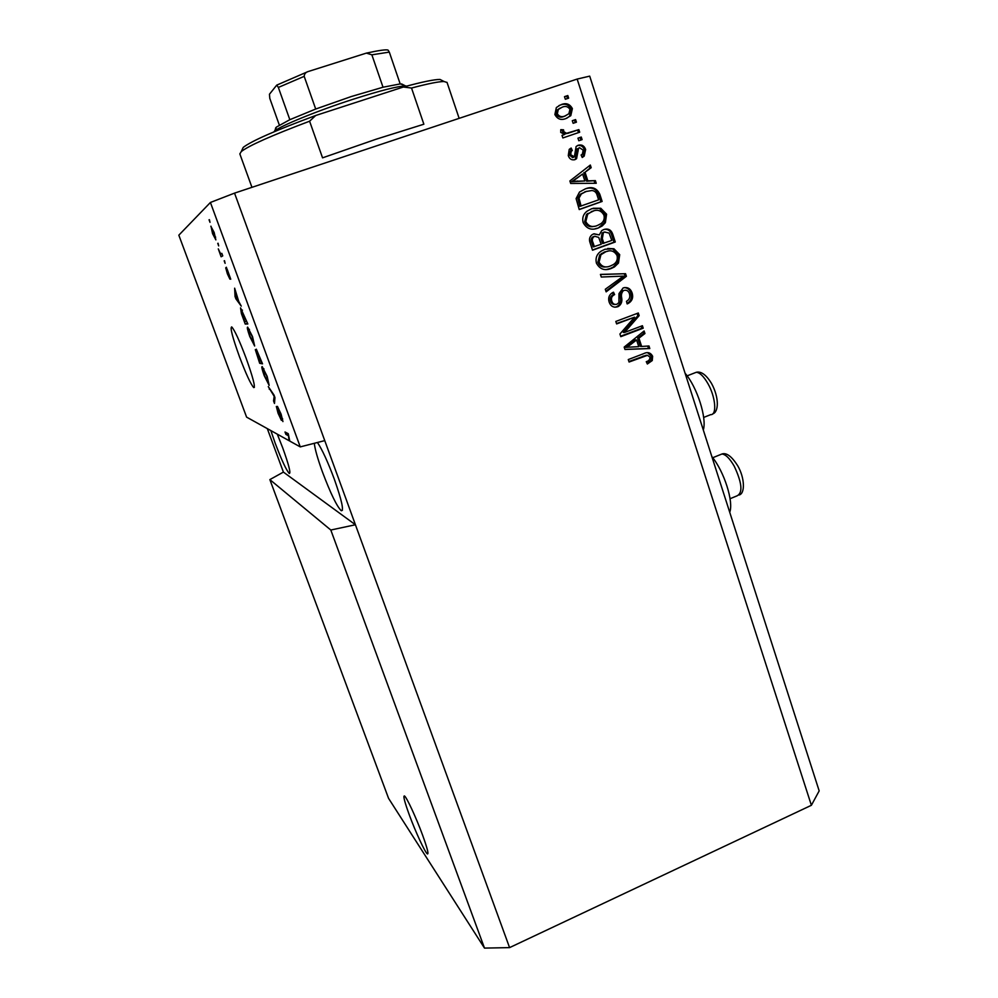 <?xml version="1.0" encoding="UTF-8"?>
<svg xmlns="http://www.w3.org/2000/svg" width="998" height="998" viewBox="0 0 998 998"><rect width="100%" height="100%" fill="white"/><g stroke="black" fill="none" stroke-linecap="round" stroke-linejoin="round"><path stroke-width="1.5" d="M409.38 815.104C415.63 832.095 425.285 852.953 427.431 853.951C428.866 854.238 427.219 847.913 422.528 834.964C416.141 817.549 406.436 796.741 404.415 795.942C403.005 795.755 404.664 802.143 409.38 815.104M239.483 356.76C246.032 374.063 250.785 384.33 253.717 387.586C255.6 387.424 253.043 377.543 246.019 357.958C239.37 340.405 234.605 330.064 231.711 326.92C229.889 327.369 232.472 337.312 239.483 356.76M270.845 430.587L275.223 443.299C281.686 460.303 286.376 470.37 289.308 473.489C290.967 473.264 288.771 464.731 282.721 447.877L277.294 434.167M314.295 443.299C314.969 449.25 317.701 458.855 322.504 472.129C330.588 493.474 336.825 506.335 341.254 510.726C344.085 510.926 341.79 500.46 334.392 479.364C327.818 461.8 322.167 449.499 317.439 442.488M703.303 429.976C707.083 418.237 697.14 387.112 685.09 373.252M330.812 530.025L484.492 948.1L388.571 798.363L269.859 479.601L330.812 530.025L355.425 524.761L234.542 193.125L577.156 79.067L589.706 76.135L819.171 790.89L811.386 805.286L577.156 79.067M484.492 948.1L509.579 947.613L355.425 524.761L283.407 472.091L269.859 479.601M324.762 440.617L300.261 446.892L289.782 441.091L288.247 433.681L285.004 431.997L285.89 434.392L288.484 435.777L289.071 440.692L246.593 417.127L178.829 235.179L210.416 202.469L234.542 193.125M300.261 446.892L210.416 202.469M277.456 406.386L281.112 414.207L282.933 421.58L278.405 408.868L281.386 420.345L278.055 413.209L276.334 406.448L280.55 417.314L277.456 406.386M268.275 386.613L274.013 395.046L274.949 397.591L274.487 403.441L273.564 400.947L274.176 396.318L268.275 386.613M267.177 376.408L269.161 385.365L264.183 375.597C261.987 369.297 261.339 366.316 262.224 366.64L267.177 376.408M252.531 336.638L254.652 346.007L249.762 336.501C247.541 330.101 246.843 326.982 247.666 327.132L252.531 336.638M238.759 301.521L241.254 306.112L235.927 298.889L235.041 296.468L234.642 288.173L238.759 301.521M209.056 219.785L210.004 222.342L209.405 219.672M210.828 226.247L214.146 232.447L215.867 239.882L212.574 233.669L210.99 226.197M217.751 243.362L218.687 245.907L218.088 243.25M220.97 253.816L221.818 253.342L222.754 255.887L221.119 256.773L218.288 248.876L220.471 253.554L221.868 253.504M224.176 260.815L225.111 263.347L224.525 260.69M226.321 267.214L230.738 279.203L227.357 269.747L229.889 279.141L227.357 273.776L225.723 267.851L228.929 276.646L226.321 267.214M240.543 307.858L247.841 323.988L245.221 324.063L241.404 313.597L240.543 307.858M256.324 349.163L262.524 363.858L259.68 363.284L255.301 349.624L256.848 352.344L256.324 349.163M624.561 332.446L642.413 325.71L643.211 328.18L620.793 336.663L619.92 334.018L634.553 317.189L616.627 323.926L615.816 321.443L638.296 312.998L639.157 315.655L624.561 332.446L623.301 332.446L637.859 315.692L639.157 315.655M623.151 287.923C627.542 286.813 630.536 288.522 632.158 293.063C633.456 297.629 632.171 301.072 628.278 303.404L627.168 303.916L626.47 301.321C629.389 299.699 630.374 297.204 629.464 293.824C628.54 290.942 626.732 289.794 624.024 290.406L623.426 290.668C621.579 292.589 621.006 295.034 621.717 297.99C622.34 301.646 621.255 304.452 618.461 306.411L617.625 306.773C613.545 307.883 610.726 306.324 609.154 302.107C607.932 298.09 608.992 294.971 612.323 292.763L613.508 292.202L614.618 294.597L614.032 294.884C611.687 296.269 610.938 298.327 611.774 301.034C612.622 303.766 614.319 304.839 616.876 304.253L618.91 302.619L618.96 293.637L623.151 287.923M600.434 274.413L625.559 273.702L626.395 276.296L606.135 291.853L605.287 289.27L623.388 276.109L601.295 277.032L600.434 274.413M619.708 254.64L618.473 263.06L614.444 266.94L611.5 268.35C604.863 271.107 599.823 269.36 596.405 263.11C595.282 258.008 596.841 254.041 601.083 251.184L604.975 249.251L613.932 248.764L619.708 254.64L618.448 254.814L617.213 263.223L618.473 263.06M606.597 214.208L605.362 222.691L602.218 225.947L598.351 227.956C591.664 230.675 586.599 228.879 583.144 222.566C582.021 217.913 583.294 214.146 586.936 211.264L591.764 208.682L600.784 208.258L606.597 214.208L605.362 214.483L604.139 222.941L605.362 222.691M572.291 120.708L575.596 119.585L576.445 122.18L573.139 123.303L572.291 120.708M561.188 104.628C566.115 102.607 569.846 103.942 572.378 108.62L570.794 115.681L565.916 118.55C561.063 120.496 557.383 119.161 554.876 114.52L556.348 107.559L560.053 105.164C564.968 103.156 568.685 104.478 571.218 109.144L572.378 108.62M652.63 356.249L652.268 360.54L647.353 364.008L646.267 361.663C648.775 361.039 650.01 359.529 649.997 357.134L647.515 355.325L629.077 362.024L628.278 359.554L643.461 353.741C647.515 351.67 650.571 352.506 652.63 356.249L651.307 356.186L650.945 360.465L652.268 360.54M509.579 947.613L811.386 805.286M587.834 180.863L595.382 180.613L596.243 183.283L570.694 183.457L569.883 180.962L590.329 165.032L591.19 167.701L585.04 172.242L587.834 180.863L586.637 181.224L595.382 180.613M578.241 145.246C581.809 144.348 584.267 145.758 585.626 149.488L584.217 156.1L582.233 157.484L581.098 155.014L582.37 154.154L583.169 150.137L579.489 147.692L578.578 148.215L576.57 158.682L574.935 159.655C571.679 160.391 569.459 159.031 568.274 155.588L569.222 149.376L571.168 148.041L572.303 150.523L571.255 151.234L570.656 154.665L574.361 156.836L576.12 146.494L578.241 145.246M577.967 138.173L581.26 137.038L582.096 139.62L578.803 140.755L577.967 138.173M570.132 132.584L578.852 129.615L579.688 132.198L562.86 137.949L562.011 135.366L564.706 134.443L560.714 132.397L560.826 129.64L563.546 129.802L563.82 131.661L566.54 133.308L578.852 129.615M564.494 96.656L567.812 95.546L568.648 98.153L565.33 99.264L564.494 96.656M585.177 188.946C591.814 186.152 596.692 187.898 599.786 194.223L602.131 201.446L579.239 209.568L576.108 198.577L579.501 192.04L585.177 188.946M603.79 229.552C608.269 228.18 611.287 229.839 612.847 234.505L615.279 241.99L592.525 250.224L590.055 242.676C588.882 239.483 589.531 236.838 592.014 234.755L593.61 233.906L599.287 234.917L601.719 230.613L603.79 229.552M641.652 346.456L648.987 345.982L649.81 348.551L624.985 349.487L624.187 347.079L644.109 330.962L644.945 333.532L638.945 338.147L641.652 346.456L640.354 346.406L637.66 338.122L638.945 338.147M267.302 428.616L283.407 472.091M711.848 456.597C724.086 471.281 733.842 501.819 729.725 512.273M650.945 360.465L647.116 363.484M646.692 355.288L647.515 355.325M646.205 355.263L628.915 361.526M647.652 352.706L651.307 356.186M594.172 180.975L594.92 183.283M589.269 165.855L589.993 168.088L591.19 167.701M589.993 168.088L585.04 172.242M583.842 172.629L586.637 181.224M582.62 174.039L571.53 181.723L584.878 180.962L582.62 174.039L572.69 181.362L584.878 180.962M576.258 181.349L577.43 180.987M571.53 181.723L572.69 181.362M577.455 145.571C580.861 144.935 583.194 146.382 584.429 149.912L585.626 149.488M584.429 149.912L583.032 156.524L582.121 157.247M578.578 148.215L579.489 147.692M577.393 148.652L576.981 149.238L578.166 148.802M576.981 149.238L575.397 159.081L574.312 159.83M570.095 148.677L571.143 150.948L572.303 150.523M571.143 150.948L570.095 151.659L569.496 155.089L570.656 154.665M569.496 155.089L572.59 157.597L573.763 157.185M577.979 138.223L581.26 137.038M580.075 137.499L580.898 140.032M577.667 130.089L578.491 132.609M562.036 135.429L564.706 134.443M560.676 130.177L563.546 129.802M562.41 130.276L562.672 132.135L563.82 131.661M562.672 132.135L565.392 133.782L566.54 133.308M565.392 133.782L568.972 133.058M564.544 96.818L567.812 95.546M566.652 96.107L567.45 98.553M571.218 109.144L569.633 116.192L566.727 118.251M558.942 105.588L560.053 105.164M560.177 108.046L557.183 109.992L556.185 114.296C558.094 117.165 560.676 117.901 563.907 116.467L565.741 115.706M557.321 113.772C559.242 116.654 561.812 117.39 565.055 115.955L568.872 113.76L569.945 109.368C568.037 106.487 565.454 105.751 562.211 107.173L558.319 109.456L557.321 113.772L556.185 114.296M563.907 116.467L565.055 115.955M572.328 120.795L575.596 119.585M574.424 120.084L575.235 122.579M586.088 188.647C591.976 186.9 596.143 188.872 598.575 194.548L599.786 194.223M598.575 194.548L600.908 201.758L602.131 201.446M600.908 201.758L579.189 209.455M586.749 191.267L580.212 194.273L577.817 198.427L579.913 206.361L598.638 199.85L597.216 195.471C596.467 192.477 594.696 190.83 591.901 190.518L585.976 191.516L581.385 193.949L579.002 198.103L581.086 206.062M578.503 202.058L579.676 201.746M577.817 198.427L579.002 198.103M584.791 191.841L585.976 191.516M604.139 222.941L598.351 227.956M597.141 228.205L594.721 228.929M593.161 208.245L600.784 208.258M599.561 208.545L605.362 214.483M593.785 210.852L586.5 214.433L584.641 221.843C586.649 226.047 589.868 227.519 594.272 226.284M585.826 221.593C588.521 226.409 592.425 227.681 597.565 225.411L600.958 223.652C603.765 221.531 604.763 218.712 603.94 215.181C601.345 210.478 597.54 209.168 592.525 211.252L587.697 214.158L585.826 221.593L584.641 221.843M586.5 214.433L587.697 214.158M591.327 211.526L592.525 211.252M604.563 229.303C608.194 229.128 610.539 230.937 611.599 234.73L614.019 242.202L615.279 241.99M614.019 242.202L592.45 250.011M594.035 233.782L599.287 234.917M604.963 231.973L602.131 232.958L601.095 238.859L602.617 243.512L611.811 240.431L609.104 233.07L604.626 232.072L603.353 232.721L602.318 238.647L603.84 243.312M595.02 236.252L592.463 237.112C590.928 238.697 590.716 240.593 591.814 242.801L593.161 246.93L601.183 244.273L598.7 237.387L594.82 236.314L593.673 236.9C592.126 238.485 591.914 240.381 593.012 242.589L594.371 246.731M593.61 236.526L594.82 236.314M603.403 232.309L604.626 232.072M617.213 263.223L613.196 267.09L610.265 268.499L611.5 268.35M610.265 268.499L606.46 269.51M607.695 248.477L613.932 248.764M612.685 248.951L618.448 254.814M608.144 251.109L604.501 251.983L599.711 254.902L597.852 262.274C599.536 266.067 602.368 267.601 606.322 266.853M599.062 262.125C601.732 266.878 605.624 268.113 610.726 265.83L613.358 264.57C616.639 262.499 617.874 259.517 617.063 255.613C614.494 250.972 610.714 249.7 605.724 251.795L600.933 254.727L599.062 262.125L597.852 262.274M599.711 254.902L600.933 254.727M604.501 251.983L605.724 251.795M600.472 274.512L625.559 273.702M624.286 273.839L625.122 276.421L626.395 276.296M625.122 276.421L605.911 291.167M624.386 287.586C627.68 287.898 629.838 289.757 630.873 293.15L632.158 293.063M630.873 293.15C632.171 297.691 630.886 301.134 627.006 303.467L628.278 303.404M622.764 290.493L622.166 290.767C620.319 292.676 619.746 295.109 620.457 298.065C621.08 301.72 619.995 304.515 617.201 306.461L616.377 306.823L617.625 306.773M616.377 306.823L614.88 307.222M612.448 292.701L613.371 294.672L614.618 294.597M613.371 294.672L612.784 294.971C610.439 296.356 609.691 298.39 610.539 301.109L611.774 301.034M610.539 301.109C611.25 303.554 612.76 304.677 615.08 304.477M641.252 326.146L641.914 328.18L643.211 328.18M641.914 328.18L620.644 336.226M616.49 323.527L634.553 317.189M637.123 313.434L637.859 315.692M647.702 346.069L648.5 348.502L649.81 348.551M648.5 348.502L624.948 349.387M643.086 331.798L643.635 333.519L644.945 333.532M643.635 333.519L637.66 338.122M636.599 339.956L635.314 339.931L625.659 347.341L638.77 346.643L636.599 339.956L626.919 347.391M212.811 233.557L214.932 237.349L213.909 232.559L211.776 228.779L212.811 233.557M215.655 237.1L214.932 237.349M221.93 253.667L220.196 254.253M221.918 253.617L220.458 254.116M235.952 293.899L235.74 297.629L236.613 298.639L235.927 298.889M235.74 296.231L235.041 296.468M236.613 298.639L238.16 300.76L235.665 293.986M247.566 323.24L245.221 324.063M244.61 321.593L246.606 321.493L241.454 310.353L244.61 321.593M242.352 310.041L241.454 310.353M250.074 336.488L253.742 343.537L252.22 336.638L248.814 329.702L248.352 330.637L250.074 336.488M249.388 329.315L248.564 329.602M262 362.449L259.68 363.284M259.106 360.902L259.942 361.064L256.249 352.082L259.106 360.902M260.278 361.126L261.276 361.313L257.234 351.633L260.278 361.126M264.507 375.672L268.262 382.908L266.84 376.333L263.322 369.185L264.507 375.672M263.909 368.811L263.123 369.098M274.712 400.522L273.564 400.947M269.834 388.908L269.211 389.145M282.671 418.873L281.985 419.123M289.707 440.455L289.071 440.692M288.06 433.581L285.89 434.392M242.003 150.024L243.225 147.392C251.446 141.042 275.61 130.401 315.705 115.494L309.592 121.207L322.554 157.846L376.196 139.196L423.863 124.214L411.525 88.036L403.329 87.026C422.117 81.923 434.342 79.391 440.006 79.453L442.912 80.925M447.054 82.472L444.085 81.524C438.92 81.487 428.067 83.657 411.525 88.036M309.592 121.207C271.718 135.491 248.951 145.596 241.291 151.546L239.832 153.892L251.945 187.325M403.329 87.026L315.705 115.494M277.244 129.291C275.199 129.166 274.949 128.418 276.471 127.058L289.832 119.698L315.705 109.032L351.271 96.544L383.02 87.225L400.186 83.919L403.479 84.892M406.785 86.09L405.562 85.953C397.915 86.102 380.388 90.556 352.98 99.301C317.065 110.865 279.652 126.185 274.55 131.175L273.851 131.886M315.705 109.032L304.19 76.347C304.34 73.977 305.6 72.392 307.97 71.606L366.403 53.106L371.867 54.815L383.02 87.225M366.453 53.106C379.34 50.299 386.55 49.314 388.085 50.137L389.307 52.108L371.867 54.815M400.186 83.919L389.307 52.108M279.328 125.062L269.784 98.328L269.472 94.211L276.758 85.104L278.355 87.437L289.832 119.698M643.124 356.074L644.434 356.136M575.796 178.667L576.969 178.305M576.844 151.983L578.029 151.546M611.599 234.73L612.847 234.505M591.814 242.801L593.012 242.589M601.095 238.859L602.318 238.647M620.457 298.065L621.717 297.99M629.813 344.248L631.098 344.285M274.687 396.855L274.038 397.092M730.062 498.726L737.21 495.769C742.974 492.65 741.988 482.807 734.266 466.266C729.738 458.381 725.608 454.302 721.878 454.028L719.882 454.839M703.652 417.438L710.726 414.632C717.125 415.156 715.591 396.93 707.919 383.606C703.702 376.321 699.823 372.553 696.292 372.279L694.196 373.102M304.19 76.347L278.355 87.437M254.403 387.336L253.717 387.586M342.401 510.29L341.254 510.726M584.217 156.1L583.032 156.524M576.57 158.682L575.397 159.081M571.255 151.234L570.095 151.659M570.794 115.681L569.633 116.192M558.319 109.456L557.183 109.992M581.385 193.949L580.212 194.273M602.218 225.947L600.996 226.197M588.62 213.347L587.423 213.622M593.673 236.9L592.463 237.112M603.353 232.721L602.131 232.958M614.444 266.94L613.196 267.09M602.717 253.28L601.495 253.467M623.426 290.668L622.166 290.767M618.461 306.411L617.201 306.461M614.032 294.884L612.784 294.971M241.79 310.478L242.452 310.241M248.814 329.702L249.463 329.477M263.322 369.185L263.971 368.948M712.734 457.733L721.878 454.028C726.419 452.393 731.696 456.311 737.722 465.767C744.82 477.917 745.219 493.548 739.144 494.996M687.123 375.847L696.292 372.279C701.132 371.131 706.185 374.811 711.449 383.307C719.546 398.102 718.56 412.249 712.759 413.846M447.017 82.347L459.142 118.35M440.006 79.453L444.085 81.524M243.225 147.392L241.291 151.546M401.508 83.894L405.562 85.953M276.471 127.058L274.55 131.175M307.895 71.631L276.758 85.117"/></g></svg>
